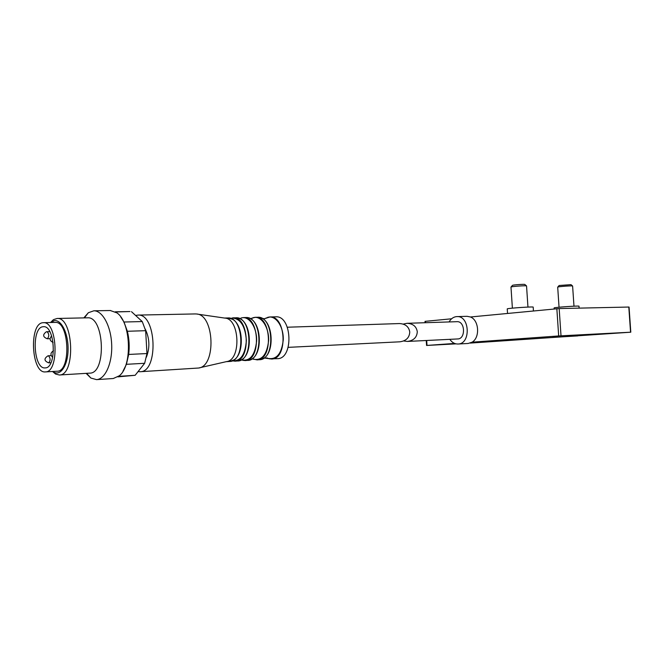 <?xml version="1.0" encoding="UTF-8"?>
<svg xmlns="http://www.w3.org/2000/svg" width="664" height="664" viewBox="0 0 664 664"><rect width="100%" height="100%" fill="white"/><g stroke="black" fill="none" stroke-linecap="round" stroke-linejoin="round"><path stroke-width="1" d="M456.691 321.7L457.023 321.683C465.207 321.036 465.887 339.022 457.67 338.947L407.43 341.437C413.697 340.566 416.975 337.312 417.282 331.668C416.386 326.422 412.966 323.634 407.015 323.31L403.181 324.09M403.646 340.981L407.43 341.437M451.595 318.786L425.01 321.359M454.608 343.429L426.562 345.454L455.985 343.861M470.17 343.089L630.8 332.199L629.057 307.042L559.171 308.561L470.444 316.985C479.059 320.089 480.221 337.661 472.087 342.176L468.145 343.471L458.002 344.018C454.774 344.085 452.043 342.524 449.819 339.337M630.8 332.199L558.681 335.951L472.087 342.176M577.813 335.901L552.614 337.412L577.813 335.901M532.503 338.291L505.661 339.893L532.503 338.291M449.096 321.94C450.922 318.778 453.346 317.01 456.367 316.628L467.124 316.313L470.444 316.985M456.965 316.595C469.904 315.632 470.983 344.077 458.002 344.018M526.519 285.91L524.842 284.482C524.909 284.026 513.006 284.856 512.5 285.337L512.459 285.387M527.955 307.083L526.544 285.935C526.643 285.379 511.645 286.416 511.031 287.014L510.989 287.089M533.441 310.951L533.192 307.142C534.503 306.411 507.238 308.245 507.238 308.884L507.246 308.926M572.592 286.018L570.982 284.648L559.138 285.503L557.694 287.163M573.978 306.179L572.609 286.026C572.634 285.528 558.175 286.574 557.727 287.105M579.132 308.121L579 306.204C580.07 305.556 553.917 307.357 554.116 307.922L554.183 308.967M118.607 376.363L135.149 375.293L117.926 376.853M128.691 354.443L126.409 364.312L144.652 363.291L146.968 353.547L145.648 330.689L127.363 331.27C129.214 338.839 129.654 346.567 128.691 354.443L146.968 353.547M120.69 316.877L123.985 322.015L142.245 321.559L145.648 330.689M123.985 322.015L127.363 331.27M115.544 311.964L129.663 311.557M142.245 321.559L131.497 311.682M135.149 375.293L144.652 363.291M398.923 323.584L399.446 323.559C405.422 323.883 408.858 326.696 409.754 331.975C409.456 337.661 406.152 340.939 399.852 341.811L288.193 347.355M42.737 322.737L43.467 322.687C57.519 321.202 59.503 372.512 45.376 371.906C31.424 373.716 28.768 323.808 42.737 322.737M42.961 326.746L43.525 326.696C55.303 325.443 56.971 368.429 45.119 367.897C33.449 369.392 31.258 327.535 42.961 326.746M54.996 322.405L55.178 322.405C69.371 320.928 71.338 371.815 57.071 371.226L45.376 371.906M50.763 322.505L54.348 320.695C61.379 319.392 68.375 333.677 68.093 349.38C67.96 365.117 60.656 376.297 53.726 372.114L52.763 371.475M50.539 322.513L53.435 319.65L57.129 318.463C73.579 316.786 75.854 375.641 59.312 374.994L55.544 374.039L52.539 371.491M87.341 317.824L87.573 317.815C104.422 316.164 106.647 373.724 89.715 373.135L59.312 374.994M83.838 317.898L88.353 312.727L93.873 310.793C102.605 310.627 111.029 326.265 111.685 344.691C112.457 363.108 105.252 379.235 96.529 379.625L90.877 378.048L86.104 373.359M110.299 310.528L116.872 312.86C130.966 322.048 132.651 365.723 119.296 375.791L113.262 378.522L96.529 379.625M126.409 364.312L122.923 371.35M145.175 328.962C149.674 338.233 150.056 347.679 146.337 357.29M135.605 315.458L137.971 315.085C156.488 313.383 158.754 372.23 140.154 371.724L138.087 371.574M195.191 313.939L196.486 313.989C214.422 314.454 216.414 366.387 198.561 368.022L140.154 371.724M196.976 314.064L224.88 318.097C239.795 318.571 241.389 360.137 226.548 361.598L199.316 367.848M275.643 316.828L275.851 316.819C292.143 315.483 293.803 358.909 277.452 358.668L269.385 358.834M427.01 345.413L426.686 340.483M425.549 322.712L425.458 321.293M558.681 335.951L556.847 308.71M630.551 332.207L628.808 307.025M561.014 335.81L559.171 308.561M227.702 317.965L227.91 317.956C243.929 316.579 245.655 361.78 229.578 361.473L234.018 359.871L232.275 360.818M230.532 318.396L232.458 319.259C243.389 324.679 244.501 353.738 234.018 359.871M235.753 317.774L235.961 317.766C252.021 316.396 253.748 361.299 237.621 361L232.292 360.834L234.973 361.158C251.083 361.457 249.357 316.462 233.313 317.832L232.217 317.981C240.551 318.678 245.273 326.165 246.369 340.449C245.306 354.559 240.617 361.357 232.3 360.826M238.268 318.097L239.92 318.728C251.573 323.459 252.752 354.277 241.497 359.772L240.003 360.477M240.974 318.039L242.418 317.716C249.855 316.637 257.051 328.224 256.619 341.014C255.034 355.323 249.938 361.606 241.331 359.871L245.132 360.56L242.709 360.32M245.73 317.533L243.489 317.591C259.599 316.222 261.301 360.851 245.132 360.56L251.249 359.324L249.838 359.946M248.112 317.815L245.946 317.533C262.064 316.172 263.774 360.701 247.581 360.419M249.681 318.371C261.641 322.804 262.836 354.111 251.249 359.324M250.768 318.753L254.362 317.425C261.84 316.346 269.061 327.833 268.621 340.507C267.011 354.692 261.882 360.917 253.233 359.183L252.42 358.801M253.025 317.707L255.416 317.301C271.601 315.948 273.286 360.137 257.043 359.863L261.508 359.299M250.901 318.745L251.673 318.28L250.428 318.753M257.516 317.251L257.723 317.251C273.917 315.898 275.61 359.996 259.35 359.73M259.798 317.508L261.317 318.014C273.502 322.214 274.705 353.721 262.878 358.726M265.094 318.546L268.953 317.068C276.448 316.014 283.686 327.286 283.271 339.777C281.702 353.771 276.581 359.971 267.907 358.394L266.745 357.846M267.683 317.326L269.991 316.96L264.679 318.654L262.404 318.571M275.851 316.819L269.991 316.96C286.25 315.616 287.919 359.257 271.601 359.017L264.056 358.004M267.824 358.319L266.978 357.913M265.301 318.479L266.297 317.898M50.904 362.735L48.729 362.851C50.655 360.353 50.539 357.996 48.372 355.763L48.331 355.763M50.074 338.681L47.393 338.773C49.302 336.266 49.202 333.909 47.086 331.685L47.003 331.693M407.015 323.31L457.023 321.683M426.562 345.454L426.246 340.507M425.101 322.721L425.01 321.351M512.5 285.337L511.031 287.014M510.981 287.047L512.384 308.154M507.238 308.884L507.545 313.433M557.694 287.13L559.046 307.224M115.27 311.798L129.978 311.549M287.363 327.219L399.446 323.559M43.467 322.687L55.178 322.405M53.726 372.114L55.544 374.039M51.775 321.725L53.435 319.65M57.129 318.463L87.573 317.815M86.602 373.326L90.877 378.048M84.386 317.89L88.353 312.727M93.873 310.793L110.631 310.52M137.971 315.085L195.465 313.931M226.216 361.672L229.578 361.473M224.457 318.039L227.91 317.956L232.458 319.259M230.524 318.363L235.961 317.766L239.92 318.728M237.621 361L241.497 359.772M257.043 359.863L252.079 358.817M251.664 318.247L255.416 317.301L261.317 318.014M51.194 355.63L48.015 355.796C43.782 358.577 44.007 360.934 48.696 362.851M49.758 331.61L46.355 331.784C42.471 334.664 42.795 336.997 47.318 338.773M53.518 350.824C50.431 352.667 50.149 354.833 52.688 357.323M51.634 335.942C49.236 338.731 49.725 340.889 53.12 342.4"/></g></svg>
